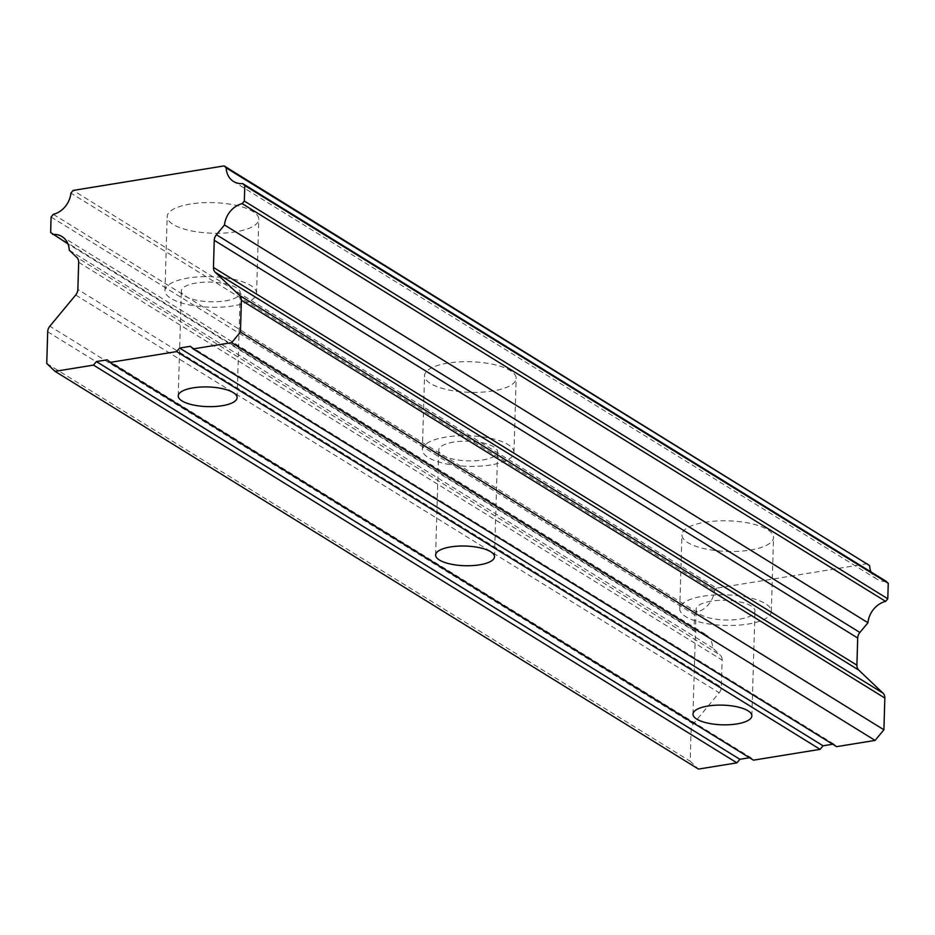 <?xml version="1.0" encoding="UTF-8"?>
<svg xmlns="http://www.w3.org/2000/svg" width="935" height="935" viewBox="0 0 935 935"><rect width="100%" height="100%" fill="white"/><g stroke="black" fill="none" stroke-linecap="round" stroke-linejoin="round"><path stroke-width="0.7" stroke-dasharray="4.67 3.51" d="M711.067 601.193A29.452 9.841 -178.3 0 0 696.107 609.269A29.452 9.841 -178.3 0 0 710.577 618.222A29.452 9.841 -178.3 0 0 740.017 619.087A29.452 9.841 -178.3 0 0 754.989 611.011A29.452 9.841 -178.3 0 0 740.508 602.058A29.452 9.841 -178.3 0 0 711.067 601.193M703.026 596.214A45.815 15.299 1.7 0 1 748.83 597.57A45.815 15.299 1.7 0 1 771.34 611.502A45.815 15.299 1.7 0 1 748.058 624.066A45.815 15.299 1.7 0 1 702.255 622.71A45.815 15.299 1.7 0 1 679.745 608.779A45.815 15.299 1.7 0 1 703.026 596.214M750.256 550.06A45.815 15.299 -178.3 0 0 773.537 537.496A45.815 15.299 -178.3 0 0 751.027 523.565A45.815 15.299 -178.3 0 0 705.224 522.209A45.815 15.299 -178.3 0 0 681.942 534.773A45.815 15.299 -178.3 0 0 704.452 548.705A45.815 15.299 -178.3 0 0 750.256 550.06M447.842 363.119A45.815 15.299 -178.3 0 0 424.56 375.683A45.815 15.299 -178.3 0 0 447.07 389.603A45.815 15.299 -178.3 0 0 492.885 390.959A45.815 15.299 -178.3 0 0 516.155 378.394A45.815 15.299 -178.3 0 0 493.645 364.475A45.815 15.299 -178.3 0 0 447.842 363.119M190.459 204.017A45.815 15.299 -178.3 0 0 167.178 216.581A45.815 15.299 -178.3 0 0 189.7 230.513A45.815 15.299 -178.3 0 0 235.503 231.868A45.815 15.299 -178.3 0 0 258.773 219.304A45.815 15.299 -178.3 0 0 236.263 205.373A45.815 15.299 -178.3 0 0 190.459 204.017M867.575 563.653L716.584 588.162L73.14 190.424M453.685 442.091A29.452 9.841 -178.3 0 0 438.725 450.167A29.452 9.841 -178.3 0 0 453.194 459.12A29.452 9.841 -178.3 0 0 482.635 459.997A29.452 9.841 -178.3 0 0 497.607 451.921A29.452 9.841 -178.3 0 0 483.126 442.968A29.452 9.841 -178.3 0 0 453.685 442.091M749.519 757.736L750.688 757.537L107.245 359.8M750.688 757.537L753.446 760.167M225.265 300.895A29.452 9.841 -178.3 0 0 240.225 292.819A29.452 9.841 -178.3 0 0 225.756 283.866A29.452 9.841 -178.3 0 0 196.303 283.001A29.452 9.841 -178.3 0 0 181.343 291.077A29.452 9.841 -178.3 0 0 195.812 300.03A29.452 9.841 -178.3 0 0 225.265 300.895M832.699 744.225L833.868 744.038L836.626 746.656M75.7 295.016L719.155 692.753L693.303 723.947A7.854 6.405 -58.3 0 0 691.14 729.499L690.205 761.23L698.468 769.084M719.155 692.753A7.854 6.405 -58.3 0 0 721.317 687.202L77.862 289.464M78.669 262.303L722.124 660.052L721.317 687.202M722.124 660.052A7.854 6.405 -58.3 0 0 720.266 655.143L76.822 257.394M716.584 588.162L714.387 590.827A21.271 17.356 121.7 0 1 696.762 612.074L694.553 614.751L694.086 630.248L696.107 632.165A21.271 17.356 121.7 0 1 705.364 634.281A21.271 17.356 121.7 0 1 712.692 647.932L720.266 655.143M886.17 581.325A21.271 17.356 121.7 0 1 876.972 579.209A21.271 17.356 121.7 0 1 870.964 571.928M233.306 305.862A45.815 15.299 1.7 0 1 187.503 304.518A45.815 15.299 1.7 0 1 164.981 290.586A45.815 15.299 1.7 0 1 188.262 278.022A45.815 15.299 1.7 0 1 234.066 279.378A45.815 15.299 1.7 0 1 256.576 293.31A45.815 15.299 1.7 0 1 233.306 305.862M714.387 590.827L70.931 193.089M490.688 464.964A45.815 15.299 1.7 0 1 444.885 463.608A45.815 15.299 1.7 0 1 422.363 449.688A45.815 15.299 1.7 0 1 445.644 437.124A45.815 15.299 1.7 0 1 491.448 438.48A45.815 15.299 1.7 0 1 513.958 452.4A45.815 15.299 1.7 0 1 490.688 464.964M833.868 744.038L190.424 346.301M69.237 250.194L712.692 647.932M53.318 214.337L696.762 612.074M51.098 217.013L694.553 614.751M46.75 363.481L690.205 761.23M694.086 630.248L50.642 232.511M696.107 632.165L67.951 243.871M47.697 331.761L691.14 729.499M693.303 723.947L49.847 326.198M692.987 714.106L696.107 609.269M771.34 611.502L773.537 537.496M751.869 715.848L754.989 611.011M679.745 608.779L681.942 534.773M435.617 555.004L438.725 450.167M237.116 397.656L240.225 292.819M178.234 395.914L181.343 291.077M494.498 556.757L497.607 451.921M164.981 290.586L167.178 216.581M256.576 293.31L258.773 219.304M422.363 449.688L424.56 375.683M513.958 452.4L516.155 378.394M876.972 579.209L233.528 181.472M705.364 634.281L61.92 236.532"/><path stroke-width="1.4" d="M736.909 723.924A29.452 9.841 1.7 0 1 707.468 723.059A29.452 9.841 1.7 0 1 692.987 714.106A29.452 9.841 1.7 0 1 707.959 706.03A29.452 9.841 1.7 0 1 737.399 706.895A29.452 9.841 1.7 0 1 751.869 715.848A29.452 9.841 1.7 0 1 736.909 723.924M193.194 387.838A29.452 9.841 1.7 0 1 222.635 388.703A29.452 9.841 1.7 0 1 237.116 397.656A29.452 9.841 1.7 0 1 222.144 405.732A29.452 9.841 1.7 0 1 192.703 404.867A29.452 9.841 1.7 0 1 178.234 395.914A29.452 9.841 1.7 0 1 193.194 387.838M450.576 546.928A29.452 9.841 1.7 0 1 480.017 547.805A29.452 9.841 1.7 0 1 494.498 556.757A29.452 9.841 1.7 0 1 479.526 564.833A29.452 9.841 1.7 0 1 450.086 563.957A29.452 9.841 1.7 0 1 435.617 555.004A29.452 9.841 1.7 0 1 450.576 546.928M110.003 362.418L753.446 760.167L820.1 749.344L176.657 351.595L110.003 362.418L107.245 359.8L96.422 361.553L93.477 365.106L55.025 371.347L698.468 769.084L736.932 762.843L739.865 759.302L749.519 757.736M67.951 243.871L50.642 232.511L51.098 217.013L53.318 214.337A21.271 17.356 121.7 0 0 70.931 193.089L73.14 190.424L224.131 165.916L869.655 565.617A21.271 17.356 121.7 0 0 870.964 571.928M820.1 749.344L823.045 745.791L832.699 744.225M176.657 351.595L179.59 348.054L823.045 745.791M179.59 348.054L190.424 346.301L193.171 348.919L231.635 342.677L240.447 332.042L241.394 300.31A7.854 6.405 121.7 0 0 239.547 295.402L215.307 272.354A7.854 6.405 121.7 0 1 213.449 267.445L214.255 240.295A7.854 6.405 121.7 0 1 216.417 234.732L224.505 224.984A21.271 17.356 121.7 0 1 242.188 203.655L244.339 201.06L244.795 185.562L242.714 183.587A21.271 17.356 121.7 0 1 233.528 181.472A21.271 17.356 121.7 0 1 226.2 167.879L869.655 565.617M224.131 165.916L226.2 167.879M52.652 234.428A21.271 17.356 121.7 0 1 61.92 236.532A21.271 17.356 121.7 0 1 69.237 250.194L76.822 257.394A7.854 6.405 121.7 0 1 78.669 262.303L77.862 289.464A7.854 6.405 121.7 0 1 75.7 295.016L49.847 326.198A7.854 6.405 121.7 0 0 47.697 331.761L46.75 363.481L55.025 371.347M216.417 234.732L859.873 632.481L867.949 622.733A21.271 17.356 121.7 0 1 885.644 601.392L887.794 598.797L888.25 583.3L886.17 581.325L242.714 183.587M859.873 632.481A7.854 6.405 -58.3 0 0 857.711 638.032L214.255 240.295M213.449 267.445L856.904 665.182L857.711 638.032M856.904 665.182A7.854 6.405 -58.3 0 0 858.751 670.091L215.307 272.354M193.171 348.919L836.626 746.656L875.078 740.415L883.902 729.779L884.849 698.048A7.854 6.405 -58.3 0 0 883.002 693.139L858.751 670.091M736.932 762.843L93.477 365.106M231.635 342.677L875.078 740.415M244.339 201.06L887.794 598.797M888.25 583.3L244.795 185.562M96.422 361.553L739.865 759.302M242.188 203.655L885.644 601.392M240.447 332.042L883.902 729.779M867.949 622.733L224.505 224.984M239.547 295.402L883.002 693.139M884.849 698.048L241.394 300.31"/></g></svg>
